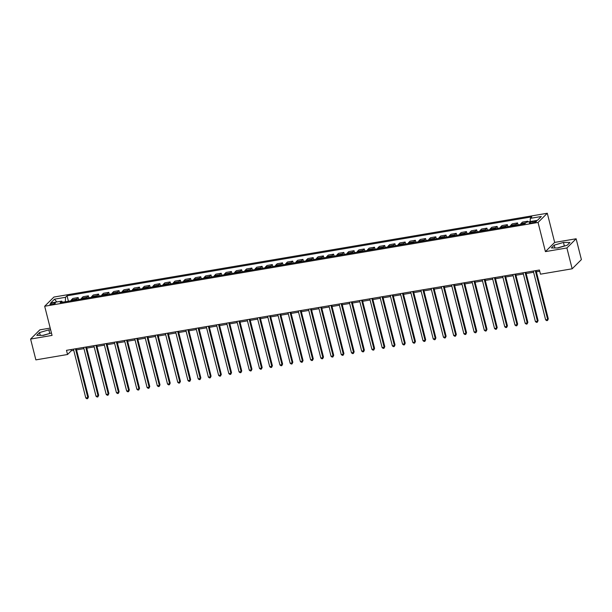 <?xml version="1.0" encoding="UTF-8"?>
<svg xmlns="http://www.w3.org/2000/svg" width="612" height="612" viewBox="0 0 612 612"><rect width="100%" height="100%" fill="white"/><g stroke="black" fill="none" stroke-linecap="round" stroke-linejoin="round"><path stroke-width="0.92" d="M51.844 304.516A2.815 0.612 -14.2 0 0 55.378 303.032A2.815 0.612 -14.2 0 0 53.443 302.925A2.815 0.612 -14.2 0 0 49.916 304.409A2.815 0.612 -14.2 0 0 51.844 304.516M50.207 328.093L39.841 329.853L30.6 339.056L35.871 359.879L67.549 354.501L71.298 350.768L73.738 350.355M547.289 213.251L53.925 297.05L44.684 306.245L538.047 222.454L547.289 213.251L554.671 242.413L545.422 251.616L566.888 247.967L576.129 238.772L554.671 242.413M576.129 238.772L581.4 259.595L572.159 268.798L566.888 247.967M572.159 268.798L540.48 274.176L539.424 270.014L66.494 350.332L67.549 354.501M534.605 221.223L532.807 221.529A2.731 0.597 -14.2 0 0 529.388 222.967A2.731 0.597 -14.2 0 0 531.254 223.074L533.06 222.768A2.731 0.597 -14.2 0 0 536.479 221.322A2.731 0.597 -14.2 0 0 534.605 221.223L534.88 222.301M530.168 221.567L530.29 218.369L531.797 216.862L67.045 295.803L68.422 301.234M530.29 218.369L541.322 216.495L537.474 220.328L526.442 222.202L524.928 223.701L60.175 302.634L61.69 301.135L50.651 303.009L54.499 299.176L65.53 297.302L67.045 295.803M30.6 339.056L52.058 335.407L44.684 306.245M545.422 251.616L538.047 222.454M76.531 349.88L83.959 348.618M86.751 348.144L94.179 346.882M96.971 346.407L104.4 345.145M107.192 344.671L114.62 343.416M117.412 342.942L124.833 341.68M127.625 341.205L135.053 339.943M137.845 339.469L145.274 338.207M148.066 337.732L155.494 336.47M158.286 335.996L165.714 334.733M168.507 334.259L175.927 332.997M178.719 332.523L186.147 331.26M188.94 330.786L196.368 329.531M199.16 329.057L206.588 327.795M209.38 327.321L216.801 326.058M219.601 325.584L227.021 324.322M229.814 323.847L237.242 322.585M240.034 322.111L247.462 320.849M250.254 320.374L257.683 319.112M260.475 318.638L267.895 317.376M270.695 316.901L278.116 315.647M280.908 315.172L288.336 313.91M291.128 313.436L298.557 312.174M301.349 311.699L308.777 310.437M311.569 309.963L318.99 308.7M321.79 308.226L329.21 306.964M332.002 306.49L339.43 305.227M342.223 304.753L349.651 303.491M352.443 303.017L359.871 301.762M362.664 301.288L370.084 300.025M372.884 299.551L380.304 298.289M383.097 297.815L390.525 296.552M393.317 296.078L400.745 294.816M403.538 294.341L410.966 293.079M413.758 292.605L421.178 291.343M423.978 290.868L431.399 289.606M434.191 289.132L441.619 287.877M444.411 287.403L451.84 286.141M454.632 285.666L462.06 284.404M464.852 283.93L472.273 282.668M475.073 282.193L482.493 280.931M485.285 280.457L492.714 279.194M495.506 278.72L502.934 277.458M505.726 276.984L513.154 275.721M515.947 275.247L523.367 273.992M526.167 273.518L533.587 272.256M536.38 271.782L539.73 271.208M65.407 301.747L62.47 302.129M70.992 349.567L71.298 350.768M526.84 222.133L527.781 221.2L527.965 221.942M70.961 300.806A3.519 1.186 -99.6 0 1 71.321 299.972L72.836 298.465L78.152 297.562L78.642 299.498M81.174 299.069A3.519 1.186 -99.6 0 1 81.541 298.235L83.056 296.728L88.365 295.825L88.862 297.769M91.395 297.333A3.519 1.186 -99.6 0 1 91.762 296.499L93.276 294.992L98.586 294.089L99.075 296.032M101.615 295.596A3.519 1.186 -99.6 0 1 101.982 294.762L103.489 293.263L108.806 292.36L109.296 294.296M111.835 293.867A3.519 1.186 -99.6 0 1 112.203 293.026L113.71 291.526L119.026 290.623L119.516 292.559M122.056 292.131A3.519 1.186 -99.6 0 1 122.415 291.289L123.93 289.79L129.247 288.887L129.736 290.822M132.269 290.394A3.519 1.186 -99.6 0 1 132.636 289.56L134.15 288.053L139.46 287.15L139.957 289.086M142.489 288.657A3.519 1.186 -99.6 0 1 142.856 287.824L144.371 286.317L149.68 285.414L150.169 287.349M152.709 286.921A3.519 1.186 -99.6 0 1 153.077 286.087L154.584 284.58L159.9 283.677L160.39 285.613M162.93 285.184A3.519 1.186 -99.6 0 1 163.297 284.351L164.804 282.843L170.121 281.941L170.61 283.884M173.15 283.448A3.519 1.186 -99.6 0 1 173.51 282.614L175.024 281.107L180.341 280.204L180.831 282.147M183.363 281.711A3.519 1.186 -99.6 0 1 183.73 280.877L185.245 279.378L190.554 278.475L191.043 280.411M193.583 279.982A3.519 1.186 -99.6 0 1 193.95 279.141L195.465 277.641L200.774 276.739L201.264 278.674M203.804 278.246A3.519 1.186 -99.6 0 1 204.171 277.404L205.678 275.905L210.995 275.002L211.484 276.938M214.024 276.509A3.519 1.186 -99.6 0 1 214.391 275.675L215.898 274.168L221.215 273.266L221.705 275.201M224.244 274.773A3.519 1.186 -99.6 0 1 224.604 273.939L226.119 272.432L231.435 271.529L231.925 273.465M234.457 273.036A3.519 1.186 -99.6 0 1 234.824 272.202L236.339 270.695L241.648 269.793L242.138 271.728M244.678 271.3A3.519 1.186 -99.6 0 1 245.045 270.466L246.56 268.959L251.869 268.056L252.358 269.999M254.898 269.563A3.519 1.186 -99.6 0 1 255.265 268.729L256.772 267.222L262.089 266.319L262.579 268.263M265.118 267.827A3.519 1.186 -99.6 0 1 265.486 266.993L266.993 265.493L272.309 264.591L272.799 266.526M275.331 266.098A3.519 1.186 -99.6 0 1 275.698 265.256L277.213 263.757L282.53 262.854L283.019 264.789M285.552 264.361A3.519 1.186 -99.6 0 1 285.919 263.52L287.433 262.02L292.743 261.117L293.232 263.053M295.772 262.625A3.519 1.186 -99.6 0 1 296.139 261.791L297.654 260.284L302.963 259.381L303.453 261.316M305.992 260.888A3.519 1.186 -99.6 0 1 306.36 260.054L307.867 258.547L313.183 257.644L313.673 259.58M316.213 259.151A3.519 1.186 -99.6 0 1 316.58 258.318L318.087 256.81L323.404 255.908L323.893 257.843M326.425 257.415A3.519 1.186 -99.6 0 1 326.793 256.581L328.307 255.074L333.624 254.171L334.114 256.114M336.646 255.678A3.519 1.186 -99.6 0 1 337.013 254.844L338.528 253.337L343.837 252.435L344.327 254.378M346.866 253.942A3.519 1.186 -99.6 0 1 347.233 253.108L348.748 251.608L354.057 250.706L354.547 252.641M357.087 252.213A3.519 1.186 -99.6 0 1 357.454 251.371L358.961 249.872L364.278 248.969L364.767 250.905M367.307 250.476A3.519 1.186 -99.6 0 1 367.674 249.635L369.181 248.135L374.498 247.233L374.988 249.168M377.52 248.74A3.519 1.186 -99.6 0 1 377.887 247.906L379.402 246.399L384.719 245.496L385.208 247.432M387.74 247.003A3.519 1.186 -99.6 0 1 388.107 246.169L389.622 244.662L394.931 243.76L395.421 245.695M397.961 245.267A3.519 1.186 -99.6 0 1 398.328 244.433L399.843 242.926L405.152 242.023L405.641 243.958M408.181 243.53A3.519 1.186 -99.6 0 1 408.548 242.696L410.055 241.189L415.372 240.287L415.862 242.23M418.401 241.794A3.519 1.186 -99.6 0 1 418.769 240.96L420.276 239.453L425.592 238.55L426.082 240.493M428.614 240.057A3.519 1.186 -99.6 0 1 428.981 239.223L430.496 237.724L435.813 236.821L436.302 238.757M438.835 238.328A3.519 1.186 -99.6 0 1 439.202 237.487L440.717 235.987L446.026 235.085L446.515 237.02M449.055 236.592A3.519 1.186 -99.6 0 1 449.422 235.75L450.937 234.251L456.246 233.348L456.736 235.283M459.275 234.855A3.519 1.186 -99.6 0 1 459.643 234.021L461.15 232.514L466.466 231.611L466.956 233.547M469.496 233.118A3.519 1.186 -99.6 0 1 469.863 232.285L471.37 230.778L476.687 229.875L477.176 231.81M479.709 231.382A3.519 1.186 -99.6 0 1 480.076 230.548L481.59 229.041L486.907 228.138L487.397 230.074M489.929 229.645A3.519 1.186 -99.6 0 1 490.296 228.812L491.811 227.304L497.12 226.402L497.61 228.345M500.149 227.909A3.519 1.186 -99.6 0 1 500.517 227.075L502.024 225.568L507.34 224.665L507.83 226.608M510.37 226.172A3.519 1.186 -99.6 0 1 510.737 225.338L512.244 223.839L517.561 222.936L518.05 224.872M520.59 224.443A3.519 1.186 -99.6 0 1 520.95 223.602L522.464 222.102L527.781 221.2M515.679 225.27A3.519 1.186 -99.6 0 1 516.046 224.436L517.561 222.936M505.466 227.006A3.519 1.186 -99.6 0 1 505.833 226.172L507.34 224.665M495.246 228.743A3.519 1.186 -99.6 0 1 495.613 227.909L497.12 226.402M485.025 230.479A3.519 1.186 -99.6 0 1 485.392 229.645L486.907 228.138M474.805 232.216A3.519 1.186 -99.6 0 1 475.172 231.382L476.687 229.875M464.584 233.952A3.519 1.186 -99.6 0 1 464.952 233.118L466.466 231.611M454.372 235.689A3.519 1.186 -99.6 0 1 454.739 234.847L456.246 233.348M444.151 237.425A3.519 1.186 -99.6 0 1 444.519 236.584L446.026 235.085M433.931 239.154A3.519 1.186 -99.6 0 1 434.298 238.32L435.813 236.821M423.711 240.891A3.519 1.186 -99.6 0 1 424.078 240.057L425.592 238.55M413.49 242.627A3.519 1.186 -99.6 0 1 413.857 241.794L415.372 240.287M403.277 244.364A3.519 1.186 -99.6 0 1 403.645 243.53L405.152 242.023M393.057 246.1A3.519 1.186 -99.6 0 1 393.424 245.267L394.931 243.76M382.837 247.837A3.519 1.186 -99.6 0 1 383.204 247.003L384.719 245.496M372.616 249.574A3.519 1.186 -99.6 0 1 372.983 248.732L374.498 247.233M362.396 251.31A3.519 1.186 -99.6 0 1 362.763 250.469L364.278 248.969M352.183 253.039A3.519 1.186 -99.6 0 1 352.55 252.205L354.057 250.706M341.963 254.776A3.519 1.186 -99.6 0 1 342.33 253.942L343.837 252.435M331.742 256.512A3.519 1.186 -99.6 0 1 332.109 255.678L333.624 254.171M321.522 258.249A3.519 1.186 -99.6 0 1 321.889 257.415L323.404 255.908M311.309 259.985A3.519 1.186 -99.6 0 1 311.669 259.151L313.183 257.644M301.089 261.722A3.519 1.186 -99.6 0 1 301.456 260.888L302.963 259.381M290.868 263.458A3.519 1.186 -99.6 0 1 291.236 262.617L292.743 261.117M280.648 265.195A3.519 1.186 -99.6 0 1 281.015 264.353L282.53 262.854M270.428 266.924A3.519 1.186 -99.6 0 1 270.795 266.09L272.309 264.591M260.215 268.66A3.519 1.186 -99.6 0 1 260.574 267.827L262.089 266.319M249.994 270.397A3.519 1.186 -99.6 0 1 250.362 269.563L251.869 268.056M239.774 272.133A3.519 1.186 -99.6 0 1 240.141 271.3L241.648 269.793M229.554 273.87A3.519 1.186 -99.6 0 1 229.921 273.036L231.435 271.529M219.333 275.607A3.519 1.186 -99.6 0 1 219.7 274.773L221.215 273.266M209.12 277.343A3.519 1.186 -99.6 0 1 209.48 276.502L210.995 275.002M198.9 279.08A3.519 1.186 -99.6 0 1 199.267 278.238L200.774 276.739M188.68 280.809A3.519 1.186 -99.6 0 1 189.047 279.975L190.554 278.475M178.459 282.545A3.519 1.186 -99.6 0 1 178.826 281.711L180.341 280.204M168.239 284.282A3.519 1.186 -99.6 0 1 168.606 283.448L170.121 281.941M158.026 286.018A3.519 1.186 -99.6 0 1 158.386 285.184L159.9 283.677M147.806 287.755A3.519 1.186 -99.6 0 1 148.173 286.921L149.68 285.414M137.585 289.491A3.519 1.186 -99.6 0 1 137.952 288.657L139.46 287.15M127.365 291.228A3.519 1.186 -99.6 0 1 127.732 290.386L129.247 288.887M117.144 292.964A3.519 1.186 -99.6 0 1 117.512 292.123L119.026 290.623M106.932 294.693A3.519 1.186 -99.6 0 1 107.291 293.859L108.806 292.36M96.711 296.43A3.519 1.186 -99.6 0 1 97.079 295.596L98.586 294.089M86.491 298.166A3.519 1.186 -99.6 0 1 86.858 297.333L88.365 295.825M76.27 299.903A3.519 1.186 -99.6 0 1 76.638 299.069L78.152 297.562M65.53 297.302L65.377 301.632M62.554 302.236L61.69 301.135M54.499 299.176L56.794 301.961M563.461 242.436L554.181 245.16L551.397 247.937L557.892 247.982L567.171 245.251L569.956 242.482L563.461 242.436L564.348 245.94L557.402 247.975M50.658 329.853L48.838 329.845L39.558 332.568L36.774 335.338L43.268 335.384L51.446 332.982M564.838 245.94L564.348 245.94M554.885 247.959L554.181 245.16M50.215 333.341L42.779 335.376M40.262 335.361L39.558 332.568M49.725 333.341L48.838 329.845M535.332 270.703L547.679 319.502L545.636 319.854L533.289 271.055M536.081 270.58L548.298 318.883L547.526 320.504L546.707 320.642L545.636 319.854M548.298 318.883L547.526 320.504M525.111 272.439L537.458 321.239L535.416 321.591L523.069 272.791M525.861 272.317L538.086 320.619L537.305 322.241L536.487 322.379L535.416 321.591M538.086 320.619L537.305 322.241M514.891 274.176L527.238 322.975L525.195 323.32L512.848 274.528M515.641 274.054L527.865 322.356L527.085 323.978L526.266 324.115L525.195 323.32M527.865 322.356L527.085 323.978M504.671 275.913L517.018 324.712L514.975 325.056L502.628 276.257M505.42 275.783L517.645 324.092L516.872 325.714L516.054 325.852L514.975 325.056M517.645 324.092L516.872 325.714M494.45 277.649L506.805 326.448L504.755 326.793L492.408 277.993M495.2 277.519L507.424 325.829L506.652 327.451L505.833 327.588L504.755 326.793M507.424 325.829L506.652 327.451M484.237 279.386L496.584 328.185L494.542 328.529L482.195 279.73M484.987 279.256L497.204 327.558L496.431 329.18L495.613 329.325L494.542 328.529M497.204 327.558L496.431 329.18M474.017 281.122L486.364 329.922L484.322 330.266L471.974 281.466M474.767 280.992L486.991 329.294L486.211 330.916L485.392 331.061L484.322 330.266M486.991 329.294L486.211 330.916M463.797 282.859L476.144 331.65L474.101 332.002L461.754 283.203M464.546 282.729L476.771 331.031L475.991 332.653L475.172 332.79L474.101 332.002M476.771 331.031L475.991 332.653M453.576 284.588L465.923 333.387L463.881 333.739L451.534 284.94M454.326 284.465L466.551 332.767L465.778 334.389L464.959 334.527L463.881 333.739M466.551 332.767L465.778 334.389M443.363 286.324L455.711 335.124L453.66 335.475L441.313 286.676M444.113 286.202L456.33 334.504L455.558 336.126L454.739 336.263L453.66 335.475M456.33 334.504L455.558 336.126M433.143 288.061L445.49 336.86L443.448 337.204L431.1 288.413M433.893 287.938L446.11 336.24L445.337 337.862L444.519 338L443.448 337.204M446.11 336.24L445.337 337.862M422.923 289.797L435.27 338.597L433.227 338.941L420.88 290.142M423.672 289.667L435.897 337.977L435.117 339.599L434.298 339.737L433.227 338.941M435.897 337.977L435.117 339.599M412.702 291.534L425.049 340.333L423.007 340.677L410.66 291.878M413.452 291.404L425.677 339.714L424.896 341.335L424.085 341.473L423.007 340.677M425.677 339.714L424.896 341.335M402.482 293.27L414.829 342.07L412.786 342.414L400.439 293.615M403.232 293.14L415.456 341.442L414.684 343.064L413.865 343.21L412.786 342.414M415.456 341.442L414.684 343.064M392.269 295.007L404.616 343.806L402.566 344.151L390.219 295.351M393.019 294.877L405.236 343.179L404.463 344.801L403.645 344.946L402.566 344.151M405.236 343.179L404.463 344.801M382.049 296.743L394.396 345.535L392.353 345.887L380.006 297.088M382.798 296.613L395.015 344.916L394.243 346.537L393.424 346.675L392.353 345.887M395.015 344.916L394.243 346.537M371.828 298.472L384.175 347.272L382.133 347.624L369.786 298.824M372.578 298.35L384.803 346.652L384.022 348.274L383.204 348.412L382.133 347.624M384.803 346.652L384.022 348.274M361.608 300.209L373.955 349.008L371.912 349.36L359.565 300.561M362.358 300.087L374.582 348.389L373.802 350.01L372.991 350.148L371.912 349.36M374.582 348.389L373.802 350.01M351.387 301.945L363.735 350.745L361.692 351.089L349.345 302.297M352.137 301.823L364.362 350.125L363.589 351.747L362.771 351.885L361.692 351.089M364.362 350.125L363.589 351.747M341.175 303.682L353.522 352.481L351.472 352.826L339.125 304.026M341.924 303.552L354.141 351.862L353.369 353.484L352.55 353.621L351.472 352.826M354.141 351.862L353.369 353.484M330.954 305.419L343.301 354.218L341.259 354.562L328.912 305.763M331.704 305.289L343.921 353.598L343.148 355.22L342.33 355.358L341.259 354.562M343.921 353.598L343.148 355.22M320.734 307.155L333.081 355.954L331.038 356.299L318.691 307.499M321.484 307.025L333.708 355.327L332.928 356.949L332.109 357.094L331.038 356.299M333.708 355.327L332.928 356.949M310.513 308.892L322.861 357.691L320.818 358.035L308.471 309.236M311.263 308.762L323.488 357.064L322.708 358.686L321.897 358.823L320.818 358.035M323.488 357.064L322.708 358.686M300.293 310.628L312.64 359.42L310.598 359.772L298.251 310.973M301.043 310.498L313.267 358.8L312.495 360.422L311.676 360.56L310.598 359.772M313.267 358.8L312.495 360.422M290.08 312.357L302.427 361.157L300.377 361.508L288.03 312.709M290.83 312.235L303.047 360.537L302.274 362.159L301.456 362.296L300.377 361.508M303.047 360.537L302.274 362.159M279.86 314.094L292.207 362.893L290.165 363.245L277.817 314.446M280.61 313.971L292.827 362.273L292.054 363.895L291.236 364.033L290.165 363.245M292.827 362.273L292.054 363.895M269.64 315.83L281.987 364.63L279.944 364.974L267.597 316.182M270.389 315.708L282.614 364.01L281.834 365.632L281.015 365.769L279.944 364.974M282.614 364.01L281.834 365.632M259.419 317.567L271.766 366.366L269.724 366.71L257.377 317.911M260.169 317.437L272.394 365.747L271.613 367.368L270.802 367.506L269.724 366.71M272.394 365.747L271.613 367.368M249.199 319.303L261.546 368.103L259.503 368.447L247.156 319.648M249.948 319.173L262.173 367.483L261.401 369.105L260.582 369.243L259.503 368.447M262.173 367.483L261.401 369.105M238.986 321.04L251.333 369.839L249.283 370.183L236.936 321.384M239.736 320.91L251.953 369.212L251.18 370.834L250.362 370.979L249.283 370.183M251.953 369.212L251.18 370.834M228.766 322.776L241.113 371.576L239.07 371.92L226.723 323.121M229.515 322.646L241.74 370.948L240.96 372.57L240.141 372.708L239.07 371.92M241.74 370.948L240.96 372.57M218.545 324.513L230.892 373.305L228.85 373.657L216.503 324.857M219.295 324.383L231.52 372.685L230.739 374.307L229.921 374.445L228.85 373.657M231.52 372.685L230.739 374.307M208.325 326.242L220.672 375.041L218.629 375.393L206.282 326.594M209.075 326.12L221.299 374.422L220.519 376.043L219.708 376.181L218.629 375.393M221.299 374.422L220.519 376.043M198.104 327.978L210.452 376.778L208.409 377.13L196.062 328.33M198.854 327.856L211.079 376.158L210.306 377.78L209.488 377.918L208.409 377.13M211.079 376.158L210.306 377.78M187.892 329.715L200.239 378.514L198.196 378.859L185.841 330.067M188.641 329.593L200.858 377.895L200.086 379.517L199.267 379.654L198.196 378.859M200.858 377.895L200.086 379.517M177.671 331.452L190.018 380.251L187.976 380.595L175.629 331.796M178.421 331.322L190.646 379.631L189.865 381.253L189.047 381.391L187.976 380.595M190.646 379.631L189.865 381.253M167.451 333.188L179.798 381.987L177.755 382.332L165.408 333.532M168.201 333.058L180.425 381.368L179.645 382.99L178.826 383.127L177.755 382.332M180.425 381.368L179.645 382.99M157.23 334.925L169.578 383.724L167.535 384.068L155.188 335.269M157.98 334.795L170.205 383.097L169.425 384.719L168.614 384.864L167.535 384.068M170.205 383.097L169.425 384.719M147.01 336.661L159.357 385.461L157.315 385.805L144.968 337.005M147.76 336.531L159.984 384.833L159.212 386.455L158.393 386.593L157.315 385.805M159.984 384.833L159.212 386.455M136.797 338.398L149.144 387.189L147.102 387.541L134.747 338.742M137.547 338.268L149.764 386.57L148.991 388.192L148.173 388.329L147.102 387.541M149.764 386.57L148.991 388.192M126.577 340.127L138.924 388.926L136.881 389.278L124.534 340.479M127.327 340.004L139.551 388.306L138.771 389.928L137.952 390.066L136.881 389.278M139.551 388.306L138.771 389.928M116.356 341.863L128.704 390.663L126.661 391.014L114.314 342.215M117.106 341.741L129.331 390.043L128.551 391.665L127.732 391.802L126.661 391.014M129.331 390.043L128.551 391.665M106.136 343.6L118.483 392.399L116.441 392.743L104.094 343.952M106.886 343.477L119.11 391.779L118.33 393.401L117.519 393.539L116.441 392.743M119.11 391.779L118.33 393.401M95.916 345.336L108.263 394.136L106.22 394.48L93.873 345.681M96.665 345.206L108.89 393.516L108.117 395.138L107.299 395.276L106.22 394.48M108.89 393.516L108.117 395.138M85.703 347.073L98.05 395.872L96.008 396.216L83.653 347.417M86.453 346.943L98.67 395.253L97.897 396.874L97.079 397.012L96.008 396.216M98.67 395.253L97.897 396.874M75.483 348.809L87.83 397.609L85.787 397.953L73.44 349.154M76.232 348.679L88.457 396.981L87.677 398.603L86.858 398.749L85.787 397.953M88.457 396.981L87.677 398.603M520.95 223.602L525.869 222.768M510.737 225.338L516.046 224.436M500.517 227.075L505.833 226.172M490.296 228.812L495.613 227.909M480.076 230.548L485.392 229.645M469.863 232.285L475.172 231.382M459.643 234.021L464.952 233.118M449.422 235.75L454.739 234.847M439.202 237.487L444.519 236.584M428.981 239.223L434.298 238.32M418.769 240.96L424.078 240.057M408.548 242.696L413.857 241.794M398.328 244.433L403.645 243.53M388.107 246.169L393.424 245.267M377.887 247.906L383.204 247.003M367.674 249.635L372.983 248.732M357.454 251.371L362.763 250.469M347.233 253.108L352.55 252.205M337.013 254.844L342.33 253.942M326.793 256.581L332.109 255.678M316.58 258.318L321.889 257.415M306.36 260.054L311.669 259.151M296.139 261.791L301.456 260.888M285.919 263.52L291.236 262.617M275.698 265.256L281.015 264.353M265.486 266.993L270.795 266.09M255.265 268.729L260.574 267.827M245.045 270.466L250.362 269.563M234.824 272.202L240.141 271.3M224.604 273.939L229.921 273.036M214.391 275.675L219.7 274.773M204.171 277.404L209.48 276.502M193.95 279.141L199.267 278.238M183.73 280.877L189.047 279.975M173.51 282.614L178.826 281.711M163.297 284.351L168.606 283.448M153.077 286.087L158.386 285.184M142.856 287.824L148.173 286.921M132.636 289.56L137.952 288.657M122.415 291.289L127.732 290.386M112.203 293.026L117.512 292.123M101.982 294.762L107.291 293.859M91.762 296.499L97.079 295.596M81.541 298.235L86.858 297.333M71.321 299.972L76.638 299.069M533.113 222.753L532.807 221.529"/></g></svg>
